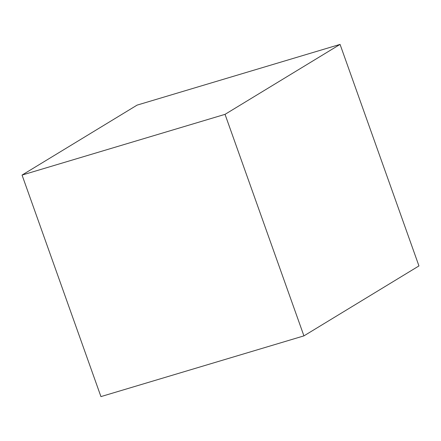 <?xml version="1.0" encoding="UTF-8"?>
<svg xmlns="http://www.w3.org/2000/svg" width="441" height="441" viewBox="0 0 441 441"><rect width="100%" height="100%" fill="white"/><g stroke="black" fill="none" stroke-linecap="round" stroke-linejoin="round"><path stroke-width="0.66" d="M303.921 335.877L418.95 265.929L340.066 44.398L137.079 105.123L22.05 175.071L100.934 396.602L303.921 335.877L225.037 114.346L22.05 175.071M340.066 44.398L225.037 114.346"/></g></svg>

